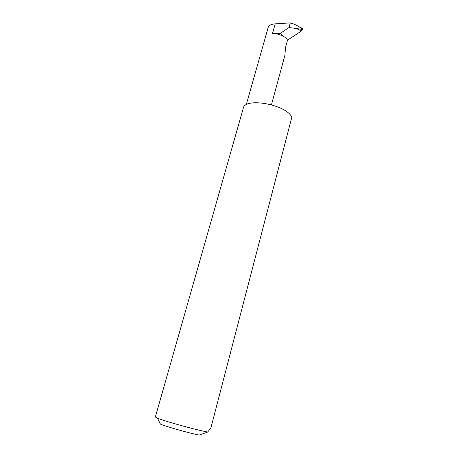 <?xml version="1.0" encoding="UTF-8"?>
<svg xmlns="http://www.w3.org/2000/svg" width="458" height="458" viewBox="0 0 458 458"><rect width="100%" height="100%" fill="white"/><g stroke="black" fill="none" stroke-linecap="round" stroke-linejoin="round"><path stroke-width="0.69" d="M246.227 104.819L268.302 27.033C269.127 25.184 271.428 24.131 275.212 23.868L290.275 22.9L288.998 27.56L280.388 33.302L283.897 36.709C285.66 37.373 286.863 38.541 287.498 40.218L285.569 47.306L284.87 55.412L271.462 104.762M155.348 416.998L157.495 418.188C164.766 421.268 196.74 430.096 207.703 432.031L210.898 427.898L291.878 117.036L291.443 116.366C283.971 103.863 244.566 97.457 243.272 108.26L155.348 416.998M290.275 22.9L293.504 23.965C296.95 25.264 299.984 27.108 302.601 29.501L301.427 30.978L296.366 28.465L302.601 29.501C302.767 28.596 302.349 28.058 301.341 27.892L298.862 26.65M280.388 33.302L272.51 33.497L275.212 23.868M288.998 27.56L296.366 28.465M287.498 40.218L301.427 30.978M283.897 36.709C280.399 34.562 276.603 33.486 272.51 33.497M159.269 422.871L158.823 420.902M207.703 432.031L199.201 435.1C188.003 432.799 165.956 426.547 160.397 424.108L157.495 418.188"/></g></svg>

